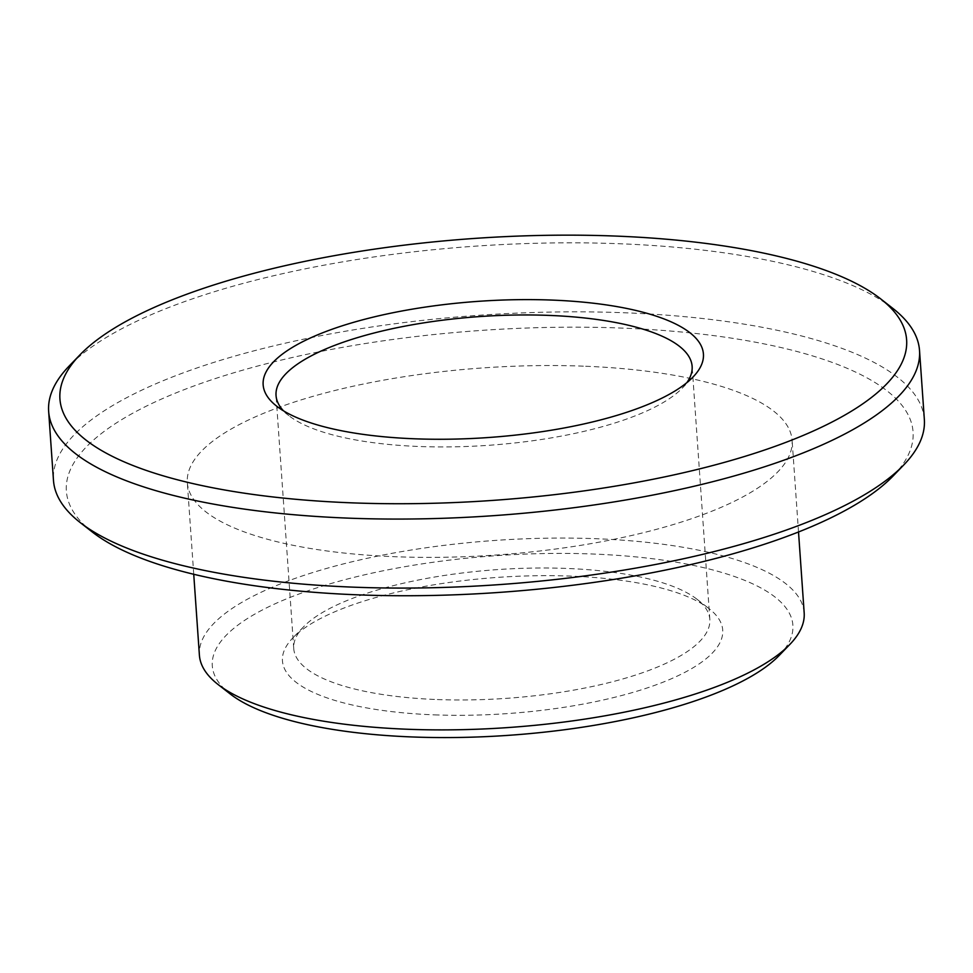 <?xml version="1.0" encoding="UTF-8"?>
<svg xmlns="http://www.w3.org/2000/svg" width="973" height="973" viewBox="0 0 973 973"><rect width="100%" height="100%" fill="white"/><g stroke="black" fill="none" stroke-linecap="round" stroke-linejoin="round"><path stroke-width="0.73" stroke-dasharray="4.87 3.65" d="M583.386 366.164A303.126 93.785 -4 0 0 187.327 482.596A303.126 93.785 -4 0 0 396.047 556.751A303.126 93.785 -4 0 0 792.107 440.307A303.126 93.785 -4 0 0 583.386 366.164M804.172 612.844A303.126 93.785 -4 0 0 595.452 538.689A303.126 93.785 -4 0 0 199.392 655.133M779.13 655.522A291 90.039 -4 0 0 592.508 554.002A291 90.039 -4 0 0 293.384 596.133A291 90.039 -4 0 0 230.139 693.907M434.396 714.863A220.676 68.28 -4 0 0 661.226 682.912A220.676 68.28 -4 0 0 709.195 608.77A220.676 68.28 -4 0 0 570.774 576.113A220.676 68.28 -4 0 0 292.873 637.887A220.676 68.28 -4 0 0 434.396 714.863M437.339 699.551A208.55 64.522 -4 0 0 709.828 619.436A208.55 64.522 -4 0 0 697.045 599.283A208.55 64.522 -4 0 0 566.225 568.427A208.55 64.522 -4 0 0 303.6 626.794A208.55 64.522 -4 0 0 293.737 648.529A208.55 64.522 -4 0 0 437.339 699.551M893.007 476.089A424.374 131.306 -4 0 0 620.847 328.047A424.374 131.306 -4 0 0 184.639 389.48A424.374 131.306 -4 0 0 92.386 532.073M924.35 419.509A436.5 135.052 -4 0 0 623.79 312.734A436.5 135.052 -4 0 0 53.479 480.407M892.764 308.319A436.5 135.052 -4 0 0 618.962 243.724A436.5 135.052 -4 0 0 69.278 365.897M283.52 410.849A208.55 64.522 -4 0 0 288.835 415.641A208.55 64.522 -4 0 0 419.643 446.51A208.55 64.522 -4 0 0 682.268 388.13A208.55 64.522 -4 0 0 686.865 382.644M193.736 574.277L187.327 482.596M798.517 531.976L792.107 440.307M697.045 599.283L709.195 608.77M303.6 626.794L292.873 637.887M293.737 648.529L276.04 395.488M709.828 619.436L692.131 366.395M682.268 388.13L692.995 377.05M288.835 415.641L276.673 406.155"/><path stroke-width="1.46" d="M193.736 574.277L199.392 655.133A303.126 93.785 -4 0 0 217.976 684.42A303.126 93.785 -4 0 0 408.113 729.276A303.126 93.785 -4 0 0 789.845 644.43A303.126 93.785 -4 0 0 804.172 612.844L798.517 531.976M217.976 684.42L230.139 693.907A291 90.039 -4 0 0 412.661 736.975A291 90.039 -4 0 0 779.13 655.522L789.845 644.43M79.993 354.817L69.278 365.897A436.5 135.052 -4 0 0 48.65 411.397L53.479 480.407A436.5 135.052 -4 0 0 80.236 522.586L92.386 532.073A424.374 131.306 -4 0 0 358.587 594.868A424.374 131.306 -4 0 0 893.007 476.089L903.722 464.997A436.5 135.052 -4 0 0 924.35 419.509L919.521 350.499A436.5 135.052 -4 0 0 892.764 308.319L880.614 298.833A424.374 131.306 -4 0 0 614.413 236.025A424.374 131.306 -4 0 0 79.993 354.817A424.374 131.306 -4 0 0 352.153 502.859A424.374 131.306 -4 0 0 788.361 441.414A424.374 131.306 -4 0 0 880.614 298.833M80.236 522.586A436.5 135.052 -4 0 0 354.038 587.181A436.5 135.052 -4 0 0 903.722 464.997M48.65 411.397A436.5 135.052 -4 0 0 349.21 518.171A436.5 135.052 -4 0 0 919.521 350.499M686.865 382.644A208.55 64.522 -4 0 0 692.131 366.395A208.55 64.522 -4 0 0 548.529 315.386A208.55 64.522 -4 0 0 276.04 395.488A208.55 64.522 -4 0 0 283.52 410.849M551.472 300.061A220.676 68.28 -4 0 0 324.641 332.012A220.676 68.28 -4 0 0 276.673 406.155A220.676 68.28 -4 0 0 415.094 438.811A220.676 68.28 -4 0 0 692.995 377.05A220.676 68.28 -4 0 0 551.472 300.061"/></g></svg>
